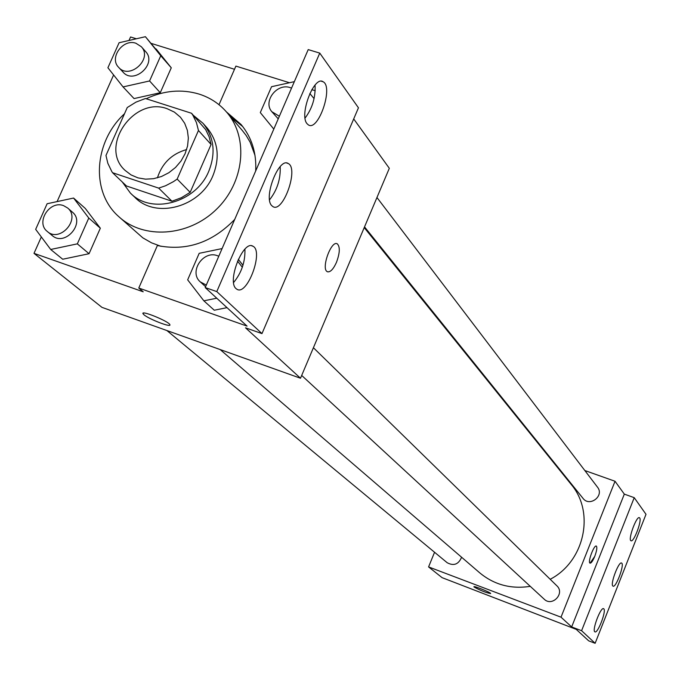 <?xml version="1.0" encoding="UTF-8"?>
<svg xmlns="http://www.w3.org/2000/svg" width="680" height="680" viewBox="0 0 680 680"><rect width="100%" height="100%" fill="white"/><g stroke="black" fill="none" stroke-linecap="round" stroke-linejoin="round"><path stroke-width="1.02" d="M157.42 177.845C162.137 163.217 171.887 153.782 186.66 149.541M167.161 108.715L174.42 112.123L180.455 117.24L184.696 123.318L187.374 130.364L188.351 138.031L187.578 145.962L185.088 153.756L180.999 161.049L175.508 167.467L168.878 172.712L161.441 176.519L153.553 178.695L145.605 179.163L137.989 177.88L131.061 174.921L125.154 170.442C98.71 147.16 133.645 96.025 167.161 108.715M127.262 107.525L105.969 155.465L107.84 163.302L111.843 171.623L112.566 172.72L158.678 188.122L165.589 185.75L173.468 181.628L177.166 179.078L198.458 130.483L196.452 122.638L193.01 115.472L191.556 113.271L145.452 98.515L136 102.119L127.262 107.525M177.166 179.078L190.162 192.346L211.081 144.466L198.458 130.483M211.081 144.466L209.1 136.722L205.691 129.642L191.556 113.271M190.162 192.346L181.416 197.71L171.955 201.237L158.678 188.122M112.566 172.72L126.463 185.971L171.955 201.237M122.29 181.994L130.407 193.094C151.495 215.076 196.248 202.708 208.853 171.062C215.994 152.856 214.038 136.927 202.98 123.275L193.519 115.464M206.898 127.678L207.128 127.933C218.144 141.525 220.099 157.386 213.001 175.499C200.472 206.992 155.932 219.283 134.929 197.395L130.407 193.094M146.157 98.736C164.024 90.448 181.696 88.901 199.155 94.103C210.205 97.656 219.436 103.751 226.848 112.395C248.982 138.066 244.332 182.775 216.138 209.61C188.224 236.75 143.404 239.641 118.634 216.504C90.593 191.956 93.831 141.839 124.499 113.747M242.292 130.466L246.194 135.532L250.198 142.307L255.008 155.397M161.066 246.347L151.521 242.828L142.826 237.847L118.932 216.767M242.82 126.65L230.375 116.526M234.506 69.284L151.274 43.418M136.349 38.777L130.569 36.983L129.013 40.46M113.611 74.97L57.094 201.594M41.327 236.938L34 253.351L143.208 291.797L138.78 288.031L247.044 326.111L205.215 287.572L216.784 291.593L261.978 333.608L245.514 327.811L300.5 378.241L389.317 168.3L353.702 118.923M123.063 86.921L134.045 98.583L160.259 92.727L171.275 67.804L145.418 36.703L119.085 42.738L107.907 67.745L123.063 86.921L149.575 80.954L160.752 55.752L145.418 36.703M50.694 249.475L62.704 259.233L89.054 253.716L100.334 228.208L85.272 208.42L73.584 198.05L47.115 203.745L35.666 229.355L50.694 249.475L77.341 243.856L88.782 218.042L73.584 198.05M218.994 104.72L235.892 66.105L289.493 82.73M311.805 89.65L315.231 90.712M205.215 287.572L308.21 49.597L319.762 53.108L358.453 107.805L261.978 333.608M34 253.351L101.957 307.36L300.5 378.241M327.632 271.822C330.463 272.212 333.396 269.084 336.421 262.438C333.217 269.442 330.183 272.519 327.318 271.685C320.764 268.991 331.304 239.717 337.331 243.882C340.212 246.874 339.906 253.062 336.43 262.438C339.898 253.062 340.204 246.874 337.322 243.874L337.322 243.874M142.936 313.319L143.947 314.747L142.944 313.633C140.998 309.927 169.362 321.615 169.881 324.725C171.555 327.887 148.963 319.192 143.939 314.755C148.623 318.886 169.651 327.216 169.889 325.023M319.762 53.108L216.784 291.593M307.062 123.718L308.38 124.899C318.317 131.818 333.701 86.912 323.144 81.778C314.202 75.013 298.877 114.928 307.062 123.718M236.062 288.626L237.023 289.323C247.375 295.894 263.916 250.996 252.917 246.22C243.338 239.598 226.737 281.308 236.062 288.626M271.779 205.674L272.926 206.609C283.067 213.35 299.013 168.478 288.235 163.514C278.978 156.816 263.032 197.6 271.779 205.674M234.694 219.453C212.135 242.692 186.362 251.379 157.377 245.531L138.78 288.031M242.973 265.285L238.298 259.335L242.973 265.285M214.268 310.225L227.018 307.649L214.268 310.225L203.856 300.824L216.758 298.205M226.44 111.919L241.12 124.533C251.778 137.522 256.632 153.008 255.68 170.969M305.082 118.073C312.35 108.324 315.664 97.325 315.044 85.068M233.623 282.489C241.57 272.816 245.335 261.707 244.919 249.152M269.577 199.793C277.185 190.077 280.721 179.019 280.185 166.617M570.962 484.151L571.293 484.56C595.136 512.584 584.494 561.595 550.188 579.284M530.264 586.338C511.02 589.313 494.139 584.783 479.629 572.755L220.142 349.554M313.412 347.726L556.869 585.812C565.259 593.436 552.143 607.197 544.162 599.156L301.682 375.436M376.958 197.523L597.516 487.186C604.605 495.839 589.628 507.382 583.024 498.372L364.531 226.891M461.592 557.243C458.558 564.417 453.747 566.236 447.16 562.708L166.897 330.548M434.554 552.27L428.578 566.916L561.017 617.177L615.034 481.262L584.825 470.526M550.902 458.456L550.001 458.142M590.07 563.167L594.736 556.385C592.798 561.009 591.226 563.261 590.019 563.15C587.452 562.377 594.108 544.45 596.351 546.091C597.329 547.358 596.793 550.783 594.745 556.385C596.793 550.783 597.329 547.349 596.343 546.091L596.3 546.065M428.578 566.916L442.085 577.652L576.249 629.374L588.702 640.849L595.136 643.297L581.596 630.708L571.659 626.935L624.317 494.122L615.034 481.262M571.659 626.935L561.017 617.177M595.136 643.297L646 514.31L634.227 497.666L624.317 494.122M473.909 586.781L473.909 586.781C473.254 585.42 490.85 592.492 490.646 593.521C486.387 592.841 480.887 590.69 474.147 587.061C480.573 590.546 486.072 592.713 490.646 593.563M612.816 585.998L613.02 586.152C615.91 588.217 624.861 564.077 621.588 563.057C618.868 560.957 610.121 583.848 612.816 585.998M603.806 608.838L603.619 608.702C600.729 606.586 591.591 630.946 594.932 631.865C597.72 633.854 606.56 610.895 603.806 608.838M639.685 517.931L639.438 517.71C636.599 515.534 627.716 539.759 630.989 540.744C633.667 542.784 642.158 520.481 639.685 517.931M581.596 630.708L634.227 497.666M141.346 46.733L145.69 51.654C157.352 63.784 133.875 85.008 123.055 72.114L118.6 67.303C108.927 57.885 122.961 38.454 135.941 43.257L141.346 46.733C153.051 58.913 129.455 80.248 118.6 67.303M134.045 98.583L160.259 92.727L149.575 80.954M160.259 92.727L171.275 67.804L160.752 55.752M171.275 67.804L156.085 48.943M67.626 207.987L72.403 212.143C85.833 222.887 64.906 247.112 52.19 235.518L47.311 231.48C35.402 222.573 49.606 200.039 63.563 205.641L67.626 207.987C81.115 218.773 60.078 243.125 47.311 231.48M62.704 259.233L89.054 253.716L77.341 243.856M89.054 253.716L100.334 228.208L88.782 218.042M100.334 228.208L85.272 208.42M314.083 98.634L309.817 93.491M294.329 81.659L271.541 86.709L260.304 112.582L273.802 129.098M278.231 118.856L271.813 111.673C262.709 101.439 277.032 82.773 290.241 87.635L291.541 88.111M279.361 116.246L271.813 111.673M242.335 267.249L237.516 261.111M222.097 248.574L199.18 253.325L187.663 279.837L203.856 300.824M205.598 286.688L200.294 281.894C188.581 272.094 203.133 249.968 217.481 255.714L218.773 256.241M206.295 285.073L200.294 281.894M207.128 127.933L202.98 123.275M242.632 130.866L226.848 112.395M286.798 163.055L288.235 163.514M251.71 245.803L252.917 246.22M321.504 81.277L323.144 81.778M571.293 484.56L364.225 227.621"/></g></svg>
